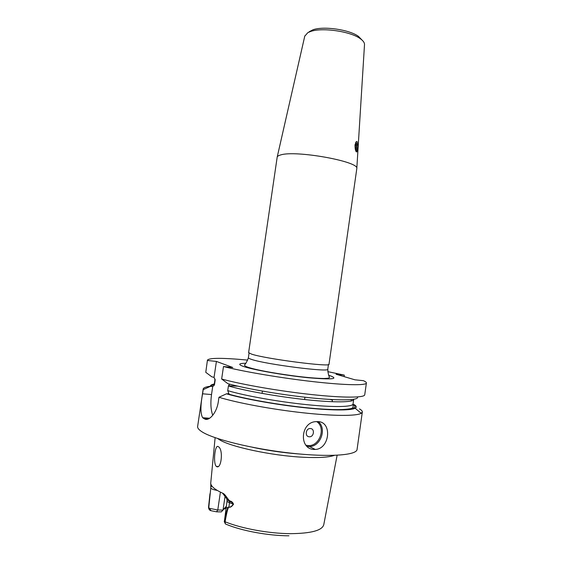 <?xml version="1.0" encoding="UTF-8"?>
<svg xmlns="http://www.w3.org/2000/svg" width="564" height="564" viewBox="0 0 564 564"><rect width="100%" height="100%" fill="white"/><g stroke="black" fill="none" stroke-linecap="round" stroke-linejoin="round"><path stroke-width="0.85" d="M310.426 428.548C305.751 428.013 304.518 436.663 309.248 436.776C313.915 437.276 315.135 428.689 310.426 428.548M314.021 449.445C298.864 449.148 300.351 422.358 315.798 421.646L317.983 421.604C332.527 421.851 329.757 448.951 315.283 449.445L314.021 449.445M216.386 466.449C212.896 463.834 214.919 443.53 218.346 446.702L218.43 446.759C223.541 449.332 221.391 470.024 216.393 466.456L218.042 466.534M223.076 509.771L226.256 506.387M225.05 496.285L223.034 510.096L221.299 511.9L216.541 511.809L211.084 510.723C209.533 510.434 208.68 509.264 208.532 507.205L209.97 493.719M334.36 455.367C328.882 457.355 318.554 457.982 303.361 457.256C271.883 455.79 229.492 446.639 219.072 439.469L217.746 438.559M209.286 418.46L203.033 418.009L204.746 419.01L207.615 419.214M359.479 408.886C361.482 410.049 362.426 411.093 362.321 412.016L357.075 449.423C356.751 455.303 329.073 457.404 290.629 453.111C252.221 448.866 213.15 439.173 201.891 431.742C198.81 429.761 197.393 427.991 197.633 426.447L203.16 389.082C203.435 387.75 205.839 386.805 210.365 386.248M362.321 412.016L361.235 413.299C356.554 416.154 333.564 416.169 302.607 412.742C271.693 409.33 237.254 402.893 218.966 397.282L226.467 393.82L228.942 393.651L227.722 390.633L228.406 385.952C228.977 384.711 229.611 384.169 230.309 384.324M204.746 419.01C208.687 421.421 216.696 413.419 218.317 401.681L218.966 397.282M212.029 486.203L210.774 486.619L210.823 483.834C211.437 486.718 215.349 489.82 222.554 493.147C225.156 493.993 226.918 498.167 229.64 500.867C231.628 501.262 232.911 502.397 233.489 504.279C231.748 506.676 230.225 507.628 228.935 507.135C228.124 507.022 226.841 511.9 225.085 521.77L225.374 523.921L226.234 524.301C241.78 530.851 268.358 535.765 288.937 535.8M356.236 151.73L357.745 146.788L356.857 151.906C355.743 151.906 355.123 149.749 354.989 145.427L355.954 142.001L356.751 141.437L357.259 141.909L357.745 146.788M355.595 150.44L356.469 147.571C356.779 144.631 356.54 142.889 355.757 142.339M356.265 151.765L357.752 146.964M364.492 44.789L364.513 44.464C364.52 42.617 363.124 40.7 360.333 38.712C350.611 31.337 321.875 27.199 310.468 31.528L307.803 32.677L304.757 36.181M356.793 168.728L356.808 168.516C359.444 161.515 295.585 149.961 280.689 154.938C278.644 155.481 277.481 156.186 277.199 157.039L248.611 352.648L251.629 354.143C265.51 358.866 331.54 367.411 329.002 364.231L356.793 168.728M361.933 39.966L358.507 36.413C349.567 29.624 323.355 25.845 312.865 29.836L309.072 31.81M357.259 141.909L356.751 141.437M355.123 144.412L355.038 144.863M329.813 399.432L332.407 400.045M327.754 371.634L344.308 375.116L344.096 376.618M214.489 384.676L214.32 383.957L213.7 385.903L214.489 384.676L215.152 380.192L214.052 377.386L211.796 376.808L205.768 372.325L207.446 360.1C209.463 357.773 222.893 357.773 247.723 360.1M351.104 401.039L351.301 399.615M213.7 385.903L211.394 386.474C211.288 385.6 212.233 384.909 214.235 384.394M203.033 418.009L202.68 417.741C200.382 413.779 200.354 405.798 202.589 393.799L203.209 389.639L210.379 386.382C210.238 385.339 211.549 384.549 214.313 384.006M210.379 386.382L211.394 386.474M203.209 389.639L203.16 389.082M228.448 385.769L237.895 386.192M205.768 372.325L207.446 360.1M226.467 393.82C243.775 398.811 274.837 404.459 302.459 407.504C330.109 410.55 350.702 410.67 355.165 408.258C356.878 407.314 356.561 406.108 354.206 404.649L353.015 404.522M228.956 506.965L223.154 509.475M357.47 396.943C359.416 400.221 341.925 400.941 312.597 398.036C283.339 395.145 247.152 388.977 227.948 383.717L221.652 379.008C241.244 384.444 279.335 391.099 311.49 394.546C343.702 398.015 364.555 397.831 364.739 394.779L366.396 383.005C366.276 385.593 345.499 385.311 313.323 381.666C281.217 378.042 243.126 371.57 223.492 366.522L232.784 367.481L216.407 361.425L207.517 360.488M344.308 375.116L336.066 374.249L354.925 379.812L363.442 380.686C365.472 381.588 366.459 382.357 366.396 383.005M223.492 366.522L221.652 379.008M332.175 401.723L332.471 399.587M214.052 377.386L216.407 361.425M202.589 393.799L211.521 394.567L212.748 386.227M211.521 394.567C210.386 403.056 210.795 409.965 212.741 415.308M233.489 504.279L229.576 502.743C227.856 502.108 227.024 501.495 227.059 500.895L224.401 521.199C226.277 511.499 227.793 506.761 228.949 507.001C230.19 507.473 231.649 506.5 233.334 504.082C232.742 502.869 231.501 502.016 229.626 501.537C227.687 500.219 226.46 498.9 225.938 497.582L222.554 493.147M217.274 490.419C213.171 489.721 211.014 488.854 210.802 487.825L208.786 507.459L209.406 508.333L217.782 509.99L223.034 510.096M211.084 510.723L209.406 508.333M229.64 500.867L228.935 507.135M337.124 455.254L323.778 524.626C322.319 530.428 311.279 533.438 290.643 533.664C269.211 533.607 241.427 528.524 225.085 521.77L224.401 521.199M355.567 150.369L355.863 149.82C356.744 146.957 356.808 144.574 356.046 142.664L355.708 142.438M355.144 148.579L355.835 148.628L356.251 145.745L355.792 143.693L355.137 144.328M355.835 148.628L355.257 149.192M354.975 145.653L356.251 145.745M307.112 446.427L309.495 446.561C320.768 446.505 327.049 428.386 318.216 421.625M305.977 445.222L308 445.553C319.471 446.836 326.33 427.681 316.658 421.583M298.405 453.914C283.008 452.73 267.752 450.53 252.651 447.315M251.354 359.346C249.316 358.676 248.329 358.154 248.379 357.759C247.004 361.552 245.685 363.963 244.423 365.007L245.305 366.177C251.678 369.279 273.808 373.248 294.429 375.969C306.435 377.506 316.256 378.345 323.884 378.493C329.094 378.268 329.073 378.014 329.531 377.274C328.622 375.913 328.036 373.227 327.783 369.201C330.243 372.6 265.052 364.259 251.354 359.346M328.854 375.271C339.81 379.05 332.823 379.861 307.888 377.697C283.854 375.286 252.242 369.681 243.056 366.318C237.909 364.379 238.769 363.371 245.643 363.279M215.152 380.192L215.081 379.205M353.698 399.319L353.064 403.951C352.831 407.011 334.205 407.497 305.956 404.571C277.763 401.653 244.621 395.695 227.722 390.633M353.72 399.319L353.691 399.495C353.48 402.4 334.882 402.738 306.647 399.749C278.468 396.781 245.326 390.88 228.406 385.952M353.311 404.571C359.663 409.358 347.607 410.754 317.13 408.759C287.64 406.433 247.963 399.813 227.525 393.912M220.397 492.118L217.782 509.99L216.541 511.809M315.283 449.445L309.495 446.561L307.091 446.406M262.394 391.092L262.063 393.397M356.37 151.864L356.857 151.906M364.513 44.464L356.808 168.516M312.865 29.836L310.468 31.528M358.507 36.413L360.333 38.712M328.438 364.584L327.783 369.201M249.055 353.142L248.379 357.759M304.828 35.87L277.199 157.039M215.025 379.015L214.32 383.957M353.064 403.951L353.149 406.982C353.276 407.412 352.627 407.941 351.196 408.555C344.674 409.943 333.035 409.972 316.291 408.632C287.048 406.291 248.005 399.756 227.912 393.919M210.689 483.616L215.124 437.671M355.165 408.258L361.235 413.299M304.927 397.218L304.595 399.531M209.625 418.241L202.68 417.741M227.059 500.895L226.883 499.034M210.802 487.825L210.788 486.633M224.211 521.418L225.128 523.35"/></g></svg>
